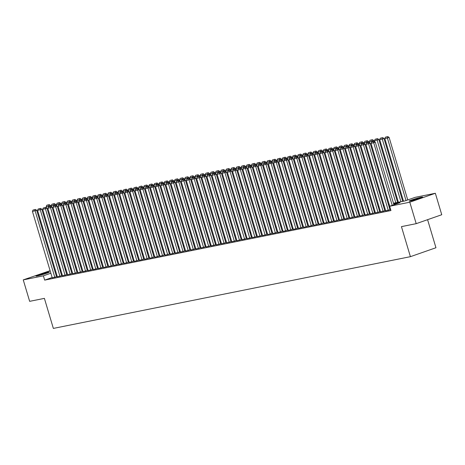 <?xml version="1.0" encoding="UTF-8"?>
<svg xmlns="http://www.w3.org/2000/svg" width="465" height="465" viewBox="0 0 465 465"><rect width="100%" height="100%" fill="white"/><g stroke="black" fill="none" stroke-linecap="round" stroke-linejoin="round"><path stroke-width="0.7" d="M410.519 200.967A7.004 0.459 163.4 0 1 409.2 201.083A7.004 0.459 163.4 0 1 413.74 199.276A7.004 0.459 163.4 0 1 421.296 197.201A7.004 0.459 163.4 0 1 422.615 197.084A7.004 0.459 163.4 0 1 418.076 198.892A7.004 0.459 163.4 0 1 410.519 200.967M37.31 275.954A7.004 0.459 163.4 0 1 35.985 276.07A7.004 0.459 163.4 0 1 40.525 274.263A7.004 0.459 163.4 0 1 48.081 272.188A7.004 0.459 163.4 0 1 49.406 272.072A7.004 0.459 163.4 0 1 44.867 273.879A7.004 0.459 163.4 0 1 37.31 275.954M427.591 219.683L435.955 247.74L410.403 256.674L53.353 328.412L44.396 298.373L29.65 301.337L23.25 279.878L50.098 270.682M54.463 269.805L55.23 269.654M59.59 268.776L60.357 268.625M393.477 203.228L404.858 200.944L415.216 197.323L435.35 193.277L409.799 202.211L389.664 206.257L400.022 202.635L393.681 203.908M409.799 202.211L416.198 223.665L441.75 214.731L435.35 193.277M385.677 210.825L389.984 209.738M380.55 211.854L384.851 210.767M375.418 212.883L379.719 211.802M370.291 213.917L374.592 212.831M365.159 214.946L369.46 213.859M360.026 215.975L364.333 214.894M354.9 217.01L359.201 215.923M349.767 218.039L354.068 216.952M344.641 219.067L348.942 217.986M339.508 220.102L343.809 219.015M334.382 221.131L338.683 220.044M329.249 222.16L333.55 221.078M324.117 223.194L328.424 222.107M318.99 224.223L323.291 223.136M313.858 225.252L318.159 224.171M308.731 226.286L313.032 225.2M303.599 227.315L307.9 226.228M298.466 228.344L302.773 227.263M293.339 229.379L297.641 228.292M288.207 230.407L292.508 229.321M283.08 231.436L287.382 230.355M277.948 232.471L282.249 231.384M272.821 233.5L277.123 232.413M267.689 234.529L271.99 233.447M262.556 235.563L266.858 234.476M257.43 236.592L261.731 235.505M252.297 237.621L256.599 236.54M247.171 238.655L251.472 237.569M242.038 239.684L246.34 238.597M236.906 240.713L241.213 239.632M231.779 241.748L236.081 240.661M226.647 242.777L230.948 241.69M221.52 243.805L225.821 242.724M216.388 244.84L220.689 243.753M211.255 245.869L215.562 244.782M206.129 246.898L210.43 245.816M200.996 247.932L205.298 246.845M195.87 248.961L200.171 247.874M190.737 249.99L195.038 248.909M185.611 251.024L189.912 249.938M180.478 252.053L184.779 250.966M175.346 253.082L179.647 252.001M170.219 254.117L174.52 253.03M165.087 255.145L169.388 254.064M159.96 256.174L164.261 255.093M154.828 257.209L159.129 256.122M149.695 258.238L154.002 257.157M144.569 259.267L148.87 258.185M139.436 260.301L143.737 259.214M134.309 261.33L138.611 260.249M129.177 262.359L133.478 261.278M124.045 263.393L128.352 262.307M118.918 264.422L123.219 263.341M113.785 265.451L118.087 264.37M108.659 266.486L112.96 265.399M103.526 267.514L107.828 266.433M98.4 268.543L102.701 267.462M93.267 269.578L97.569 268.491M88.135 270.607L92.436 269.526M83.008 271.636L87.31 270.554M77.876 272.67L82.177 271.583M72.749 273.699L77.051 272.618M67.617 274.728L71.918 273.647M62.484 275.762L66.791 274.675M57.358 276.791L61.659 275.71M52.132 277.512L44.663 280.122L390.943 210.546L389.664 206.257M390.507 209.093L389.827 209.233M385.468 210.104L384.7 210.261M380.335 211.139L379.568 211.29M375.209 212.168L374.441 212.325M370.076 213.197L369.309 213.354M364.944 214.231L364.182 214.382M359.817 215.26L359.05 215.417M354.685 216.289L353.917 216.446M349.558 217.324L348.791 217.475M344.425 218.352L343.658 218.509M339.293 219.381L338.532 219.538M334.166 220.416L333.399 220.567M329.034 221.445L328.267 221.602M323.907 222.473L323.14 222.63M318.775 223.508L318.008 223.659M313.643 224.537L312.881 224.694M308.516 225.566L307.749 225.723M303.383 226.6L302.616 226.751M298.257 227.629L297.49 227.786M293.124 228.658L292.357 228.815M287.998 229.693L287.231 229.844M282.865 230.721L282.098 230.878M277.733 231.75L276.971 231.907M272.606 232.785L271.839 232.936M267.474 233.814L266.707 233.971M262.347 234.842L261.58 234.999M257.215 235.877L256.447 236.028M252.082 236.906L251.321 237.063M246.956 237.935L246.188 238.092M241.823 238.969L241.056 239.12M236.697 239.998L235.929 240.155M231.564 241.027L230.797 241.184M226.432 242.062L225.67 242.213M221.305 243.09L220.538 243.247M216.173 244.119L215.411 244.276M211.046 245.154L210.279 245.305M205.914 246.183L205.146 246.34M200.787 247.217L200.02 247.368M195.655 248.246L194.887 248.397M190.522 249.275L189.761 249.432M185.395 250.31L184.628 250.461M180.263 251.338L179.496 251.489M175.136 252.367L174.369 252.524M170.004 253.402L169.237 253.553M164.872 254.431L164.11 254.582M159.745 255.459L158.978 255.616M154.613 256.494L153.845 256.645M149.486 257.523L148.719 257.674M144.353 258.552L143.586 258.709M139.227 259.586L138.46 259.737M134.094 260.615L133.327 260.766M128.962 261.644L128.201 261.801M123.835 262.679L123.068 262.83M118.703 263.707L117.936 263.858M113.576 264.736L112.809 264.893M108.444 265.771L107.677 265.922M103.311 266.8L102.55 266.951M98.185 267.828L97.418 267.985M93.052 268.863L92.285 269.014M87.926 269.892L87.158 270.043M82.793 270.921L82.026 271.078M77.661 271.955L76.899 272.106M72.534 272.984L71.767 273.135M67.402 274.013L66.635 274.17M62.275 275.048L61.508 275.199M57.143 276.076L56.375 276.227M52.225 277.826L56.527 276.739M416.198 223.665L401.446 226.629L410.403 256.674M44.663 280.122L43.385 275.832L23.25 279.878M50.854 273.222L43.385 275.832M389.315 204.786L388.548 204.937M384.189 205.815L383.422 205.966M379.056 206.844L378.289 207.001M373.924 207.878L373.163 208.029M368.797 208.907L368.03 209.058M363.665 209.936L362.898 210.093M358.538 210.971L357.771 211.122M353.406 211.999L352.639 212.156M348.273 213.028L347.512 213.185M343.147 214.063L342.38 214.214M338.014 215.092L337.247 215.249M332.888 216.12L332.12 216.277M327.755 217.155L326.988 217.306M322.629 218.184L321.861 218.341M317.496 219.213L316.729 219.37M312.364 220.247L311.602 220.398M307.237 221.276L306.47 221.433M302.105 222.305L301.337 222.462M296.978 223.34L296.211 223.491M291.846 224.368L291.078 224.525M286.713 225.397L285.952 225.554M281.587 226.432L280.819 226.583M276.454 227.461L275.687 227.618M271.328 228.489L270.56 228.646M266.195 229.524L265.428 229.675M261.063 230.553L260.301 230.71M255.936 231.582L255.169 231.739M250.804 232.616L250.042 232.767M245.677 233.645L244.91 233.802M240.544 234.674L239.777 234.831M235.418 235.709L234.651 235.86M230.285 236.737L229.518 236.894M225.153 237.766L224.392 237.923M220.026 238.801L219.259 238.952M214.894 239.83L214.127 239.987M209.767 240.858L209 241.015M204.635 241.893L203.868 242.044M199.502 242.922L198.741 243.079M194.376 243.951L193.609 244.108M189.243 244.985L188.476 245.136M184.117 246.014L183.35 246.171M178.984 247.043L178.217 247.2M173.858 248.078L173.09 248.229M168.725 249.106L167.958 249.263M163.593 250.141L162.831 250.292M158.466 251.17L157.699 251.321M153.334 252.199L152.567 252.356M148.207 253.233L147.44 253.384M143.075 254.262L142.307 254.413M137.942 255.291L137.181 255.448M132.816 256.325L132.048 256.477M127.683 257.354L126.916 257.505M122.557 258.383L121.789 258.54M117.424 259.418L116.657 259.569M112.292 260.447L111.53 260.598M107.165 261.475L106.398 261.632M102.033 262.51L101.265 262.661M96.906 263.539L96.139 263.69M91.774 264.568L91.006 264.725M86.647 265.602L85.88 265.753M81.515 266.631L80.747 266.782M76.382 267.66L75.621 267.817M71.255 268.694L70.488 268.846M66.123 269.723L65.356 269.874M60.996 270.752L60.229 270.909M55.864 271.787L55.097 271.938M60.026 270.229L60.793 270.078M65.158 269.2L65.92 269.043M70.285 268.166L71.052 268.014M75.417 267.137L76.184 266.986M80.544 266.108L81.311 265.951M85.676 265.073L86.444 264.922M90.809 264.044L91.57 263.893M95.935 263.016L96.703 262.859M101.068 261.981L101.835 261.83M106.194 260.952L106.962 260.801M111.327 259.923L112.094 259.766M116.453 258.889L117.221 258.738M121.586 257.86L122.353 257.709M126.718 256.831L127.48 256.674M131.845 255.797L132.612 255.645M136.977 254.768L137.745 254.617M142.104 253.739L142.871 253.582M147.236 252.704L148.004 252.553M152.369 251.675L153.13 251.524M157.495 250.647L158.263 250.49M162.628 249.612L163.395 249.461M167.755 248.583L168.522 248.432M172.887 247.554L173.654 247.397M178.019 246.52L178.781 246.369M183.146 245.491L183.913 245.34M188.279 244.462L189.04 244.305M193.405 243.428L194.172 243.276M198.538 242.399L199.305 242.242M203.664 241.37L204.431 241.213M208.797 240.335L209.564 240.184M213.929 239.306L214.691 239.15M219.056 238.278L219.823 238.121M224.188 237.243L224.955 237.092M229.315 236.214L230.082 236.057M234.447 235.185L235.214 235.028M239.58 234.151L240.341 234M244.706 233.122L245.474 232.965M249.839 232.093L250.606 231.936M254.965 231.059L255.733 230.907M260.098 230.03L260.865 229.873M265.224 229.001L265.992 228.844M270.357 227.966L271.124 227.815M275.489 226.937L276.251 226.781M280.616 225.909L281.383 225.752M285.748 224.874L286.516 224.723M290.875 223.845L291.642 223.688M296.007 222.816L296.775 222.659M301.14 221.782L301.901 221.631M306.266 220.753L307.034 220.596M311.399 219.724L312.166 219.567M316.525 218.69L317.293 218.538M321.658 217.661L322.425 217.504M326.79 216.632L327.552 216.475M331.917 215.597L332.684 215.446M337.049 214.568L337.817 214.412M342.176 213.54L342.943 213.383M347.309 212.505L348.076 212.354M352.435 211.476L353.202 211.319M357.568 210.447L358.335 210.29M362.7 209.413L363.461 209.262M367.827 208.384L368.594 208.227M372.959 207.355L373.726 207.198M378.086 206.321L378.853 206.169M383.218 205.292L383.985 205.135M388.351 204.257L389.112 204.106M60.706 269.776L59.968 270.037M52.237 277.855L32.434 211.424L36.723 210.302L35.485 209.448L33.003 210.046L35.485 209.448M56.538 276.774L36.723 210.302M54.8 277.343L34.799 209.686M33.003 210.046L32.434 211.424M50.801 206.367L50.54 205.472L48.808 206.076L49.005 206.739M46.674 208.024L46.244 206.594L46.814 205.216L49.302 204.617L46.814 205.216M48.61 204.856L48.808 206.076L46.244 206.594M49.302 204.617L50.54 205.472M39.42 275.46A6.057 0.395 163.4 0 1 46.198 273.437M46.942 273.182A6.958 0.453 -16.6 0 0 38.659 275.652M412.629 200.473A6.057 0.395 163.4 0 1 419.407 198.45M420.151 198.195A6.958 0.453 -16.6 0 0 411.868 200.659M57.369 276.826L37.56 210.389L41.856 209.273L40.618 208.413L38.13 209.018L40.618 208.413M61.671 275.745L41.856 209.273M59.933 276.309L39.926 208.657M38.13 209.018L37.56 210.389M62.496 275.797L42.693 209.36L46.982 208.239L45.75 207.384L43.262 207.989L45.75 207.384M66.797 274.71L46.982 208.239M65.065 275.28L45.059 207.628M43.262 207.989L42.693 209.36M67.628 274.763L47.819 208.332L52.115 207.21L50.877 206.355L48.395 206.954L50.877 206.355M71.93 273.682L52.115 207.21M70.192 274.251L50.185 206.594M48.395 206.954L47.819 208.332M72.755 273.734L52.952 207.297L57.242 206.181L56.009 205.321L53.522 205.925L56.009 205.321M77.062 272.653L57.242 206.181M75.324 273.217L55.318 205.565M53.522 205.925L52.952 207.297M55.934 205.338L55.666 204.443L53.94 205.048L54.138 205.71M51.801 206.995L51.377 205.565L51.946 204.187L54.434 203.589L51.946 204.187M53.742 203.827L53.94 205.048L51.377 205.565M54.434 203.589L55.666 204.443M61.066 204.309L60.799 203.414L59.072 204.019L59.27 204.681M56.933 205.966L56.503 204.53L57.073 203.159L59.561 202.554L57.073 203.159M58.869 202.798L59.072 204.019L56.503 204.53M59.561 202.554L60.799 203.414M66.193 203.275L65.925 202.38L64.199 202.984L64.397 203.647M62.06 204.931L61.636 203.501L62.205 202.124L64.693 201.525L62.205 202.124M64.001 201.764L64.199 202.984L61.636 203.501M64.693 201.525L65.925 202.38M71.325 202.246L71.058 201.351L69.332 201.955L69.529 202.618M67.192 203.903L66.768 202.473L67.338 201.095L69.82 200.496L67.338 201.095M69.128 200.735L69.332 201.955L66.768 202.473M69.82 200.496L71.058 201.351M77.888 272.705L58.084 206.268L62.374 205.146L61.136 204.292L58.654 204.896L61.136 204.292M82.189 271.618L62.374 205.146M80.451 272.188L60.45 204.53M58.654 204.896L58.084 206.268M76.452 201.217L76.184 200.322L74.458 200.927L74.656 201.589M72.325 202.874L71.895 201.438L72.464 200.066L74.952 199.462L72.464 200.066M74.261 199.706L74.458 200.927L71.895 201.438M74.952 199.462L76.184 200.322M83.02 271.67L63.211 205.239L67.506 204.118L66.268 203.263L63.781 203.862L66.268 203.263M87.321 270.589L67.506 204.118M85.583 271.159L65.577 203.501M63.781 203.862L63.211 205.239M81.584 200.183L81.317 199.287L79.591 199.892L79.788 200.555M77.452 201.839L77.027 200.409L77.597 199.032L80.079 198.433L77.597 199.032M79.393 198.671L79.591 199.892L77.027 200.409M80.079 198.433L81.317 199.287M88.147 270.642L68.343 204.205L72.633 203.089L71.401 202.229L68.913 202.833L71.401 202.229M92.448 269.56L72.633 203.089M90.71 270.124L70.709 202.473M68.913 202.833L68.343 204.205M86.711 199.154L86.449 198.259L84.723 198.863L84.921 199.526M82.584 200.81L82.154 199.38L82.724 198.003L85.211 197.404L82.724 198.003M84.52 197.642L84.723 198.863L82.154 199.38M85.211 197.404L86.449 198.259M93.279 269.613L73.47 203.176L77.765 202.054L76.527 201.2L74.04 201.804L76.527 201.2M97.58 268.526L77.765 202.054M95.842 269.096L75.836 201.438M74.04 201.804L73.47 203.176M91.843 198.125L91.576 197.23L89.85 197.834L90.047 198.497M87.711 199.781L87.286 198.346L87.856 196.974L90.344 196.369L87.856 196.974M89.652 196.614L89.85 197.834L87.286 198.346M90.344 196.369L91.576 197.23M98.406 268.578L78.602 202.147L82.892 201.025L81.66 200.171L79.172 200.77L81.66 200.171M102.707 267.497L82.892 201.025M100.975 268.067L80.968 200.409M79.172 200.77L78.602 202.147M96.976 197.09L96.708 196.195L94.982 196.8L95.18 197.462M92.843 198.747L92.413 197.317L92.988 195.939L95.47 195.341L92.988 195.939M94.779 195.579L94.982 196.8L92.413 197.317M95.47 195.341L96.708 196.195M103.538 267.549L83.735 201.113L88.025 199.996L86.786 199.136L84.305 199.741L86.786 199.136M107.839 266.462L88.025 199.996M106.101 267.032L86.101 199.38M84.305 199.741L83.735 201.113M102.102 196.061L101.835 195.166L100.109 195.771L100.306 196.433M97.97 197.718L97.545 196.288L98.115 194.911L100.603 194.312L98.115 194.911M99.911 194.55L100.109 195.771L97.545 196.288M100.603 194.312L101.835 195.166M108.665 266.521L88.862 200.084L93.151 198.962L91.919 198.107L89.431 198.712L91.919 198.107M112.972 265.434L93.151 198.962M111.234 266.003L91.227 198.346M89.431 198.712L88.862 200.084M107.235 195.033L106.967 194.138L105.241 194.742L105.439 195.405M103.102 196.689L102.678 195.254L103.247 193.882L105.729 193.277L103.247 193.882M105.044 193.521L105.241 194.742L102.678 195.254M105.729 193.277L106.967 194.138M113.797 265.486L93.994 199.055L98.284 197.933L97.051 197.079L94.564 197.677L97.051 197.079M118.098 264.405L98.284 197.933M116.36 264.974L96.36 197.317M94.564 197.677L93.994 199.055M112.361 193.998L112.1 193.103L110.368 193.707L110.565 194.37M108.235 195.655L107.804 194.225L108.374 192.847L110.862 192.248L108.374 192.847M110.17 192.487L110.368 193.707L107.804 194.225M110.862 192.248L112.1 193.103M117.494 192.969L117.227 192.074L115.5 192.679L115.698 193.341M113.361 194.626L112.937 193.196L113.507 191.818L115.994 191.214L113.507 191.818M115.303 191.458L115.5 192.679L112.937 193.196M115.994 191.214L117.227 192.074M122.626 191.935L122.359 191.045L120.633 191.65L120.83 192.307M118.494 193.597L118.064 192.161L118.633 190.79L121.121 190.185L118.633 190.79M120.429 190.429L120.633 191.65L118.064 192.161M121.121 190.185L122.359 191.045M118.93 264.457L99.121 198.02L103.416 196.904L102.178 196.044L99.69 196.649L102.178 196.044M123.231 263.37L103.416 196.904M121.493 263.94L101.486 196.288M99.69 196.649L99.121 198.02M124.056 263.428L104.253 196.991L108.543 195.87L107.31 195.015L104.823 195.62L107.31 195.015M128.357 262.341L108.543 195.87M126.625 262.911L106.619 195.254M104.823 195.62L104.253 196.991M129.189 262.394L109.38 195.963L113.675 194.841L112.437 193.986L109.955 194.585L112.437 193.986M133.49 261.313L113.675 194.841M131.752 261.882L111.745 194.225M109.955 194.585L109.38 195.963M127.753 190.906L127.486 190.011L125.759 190.615L125.957 191.278M123.62 192.562L123.196 191.132L123.766 189.755L126.253 189.156L123.766 189.755M125.562 189.394L125.759 190.615L123.196 191.132M126.253 189.156L127.486 190.011M134.315 261.365L114.512 194.928L118.802 193.812L117.569 192.952L115.082 193.556L117.569 192.952M138.622 260.278L118.802 193.812M136.884 260.848L116.878 193.196M115.082 193.556L114.512 194.928M132.885 189.877L132.618 188.982L130.892 189.586L131.089 190.249M128.753 191.534L128.328 190.104L128.898 188.726L131.38 188.122L128.898 188.726M130.694 188.366L130.892 189.586L128.328 190.104M131.38 188.122L132.618 188.982M139.448 260.336L119.645 193.899L123.934 192.777L122.696 191.923L120.214 192.527L122.696 191.923M143.749 259.249L123.934 192.777M142.011 259.819L122.01 192.161M120.214 192.527L119.645 193.899M138.012 188.842L137.745 187.953L136.018 188.558L136.216 189.214M133.885 190.505L133.455 189.069L134.025 187.697L136.512 187.093L134.025 187.697M135.821 187.337L136.018 188.558L133.455 189.069M136.512 187.093L137.745 187.953M144.58 259.301L124.771 192.87L129.067 191.749L127.829 190.894L125.341 191.493L127.829 190.894M148.881 258.22L129.067 191.749M147.143 258.79L127.137 191.132M125.341 191.493L124.771 192.87M143.144 187.814L142.877 186.918L141.151 187.523L141.348 188.186M139.012 189.47L138.587 188.04L139.157 186.663L141.645 186.064L139.157 186.663M140.953 186.302L141.151 187.523L138.587 188.04M141.645 186.064L142.877 186.918M149.707 258.273L129.904 191.836L134.193 190.72L132.961 189.859L130.473 190.464L132.961 189.859M154.008 257.186L134.193 190.72M152.27 257.755L132.269 190.104M130.473 190.464L129.904 191.836M148.277 186.785L148.01 185.89L146.283 186.494L146.481 187.157M144.144 188.441L143.714 187.006L144.284 185.634L146.771 185.029L144.284 185.634M146.08 185.273L146.283 186.494L143.714 187.006M146.771 185.029L148.01 185.89M154.839 257.244L135.03 190.807L139.326 189.685L138.088 188.831L135.606 189.429L138.088 188.831M159.14 256.157L139.326 189.685M157.403 256.727L137.396 189.069M135.606 189.429L135.03 190.807M153.404 185.75L153.136 184.861L151.41 185.459L151.607 186.122M149.271 187.412L148.846 185.977L149.416 184.605L151.904 184.001L149.416 184.605M151.212 184.245L151.41 185.459L148.846 185.977M151.904 184.001L153.136 184.861M159.966 256.209L140.163 189.778L144.452 188.656L143.22 187.802L140.732 188.401L143.22 187.802M164.267 255.128L144.452 188.656M162.535 255.698L142.528 188.04M140.732 188.401L140.163 189.778M158.536 184.721L158.269 183.826L156.542 184.431L156.74 185.093M154.403 186.378L153.973 184.948L154.549 183.57L157.031 182.972L154.549 183.57M156.339 183.21L156.542 184.431L153.973 184.948M157.031 182.972L158.269 183.826M165.098 255.18L145.295 188.744L149.585 187.628L148.347 186.767L145.865 187.372L148.347 186.767M169.4 254.093L149.585 187.628M167.662 254.663L147.661 187.011M145.865 187.372L145.295 188.744M163.663 183.692L163.395 182.797L161.669 183.402L161.867 184.064M159.536 185.349L159.106 183.913L159.675 182.542L162.163 181.937L159.675 182.542M161.471 182.181L161.669 183.402L159.106 183.913M162.163 181.937L163.395 182.797M170.231 254.152L150.422 187.715L154.717 186.593L153.479 185.738L150.991 186.337L153.479 185.738M174.532 253.065L154.717 186.593M172.794 253.634L152.787 185.977M150.991 186.337L150.422 187.715M175.357 253.117L155.554 186.686L159.844 185.564L158.612 184.71L156.124 185.308L158.612 184.71M179.659 252.036L159.844 185.564M177.921 252.605L157.92 184.948M156.124 185.308L155.554 186.686M180.49 252.088L160.681 185.651L164.976 184.535L163.738 183.675L161.25 184.28L163.738 183.675M184.791 251.001L164.976 184.535M183.053 251.571L163.046 183.919M161.25 184.28L160.681 185.651M168.795 182.658L168.528 181.769L166.801 182.367L166.999 183.03M164.662 184.32L164.238 182.885L164.808 181.513L167.29 180.908L164.808 181.513M166.604 181.152L166.801 182.367L164.238 182.885M167.29 180.908L168.528 181.769M173.922 181.629L173.66 180.734L171.934 181.338L172.131 182.001M169.795 183.286L169.365 181.856L169.934 180.478L172.422 179.879L169.934 180.478M171.73 180.118L171.934 181.338L169.365 181.856M172.422 179.879L173.66 180.734M179.054 180.6L178.787 179.705L177.06 180.31L177.258 180.972M174.921 182.257L174.497 180.821L175.067 179.449L177.554 178.845L175.067 179.449M176.863 179.089L177.06 180.31L174.497 180.821M177.554 178.845L178.787 179.705M185.616 251.059L165.813 184.622L170.103 183.501L168.871 182.646L166.383 183.245L168.871 182.646M189.918 249.972L170.103 183.501M188.186 250.542L168.179 182.885M166.383 183.245L165.813 184.622M184.187 179.566L183.919 178.676L182.193 179.275L182.39 179.938M180.054 181.228L179.624 179.792L180.199 178.421L182.681 177.816L180.199 178.421M181.989 178.06L182.193 179.275L179.624 179.792M182.681 177.816L183.919 178.676M190.749 250.025L170.946 183.594L175.235 182.472L173.997 181.617L171.515 182.216L173.997 181.617M195.05 248.944L175.235 182.472M193.312 249.513L173.311 181.856M171.515 182.216L170.946 183.594M189.313 178.537L189.046 177.642L187.319 178.246L187.517 178.909M185.18 180.193L184.756 178.763L185.326 177.386L187.814 176.787L185.326 177.386M187.122 177.026L187.319 178.246L184.756 178.763M187.814 176.787L189.046 177.642M195.875 248.996L176.072 182.559L180.362 181.443L179.13 180.583L176.642 181.187L179.13 180.583M200.183 247.909L180.362 181.443M198.445 248.479L178.438 180.827M176.642 181.187L176.072 182.559M194.446 177.508L194.178 176.613L192.452 177.217L192.65 177.88M190.313 179.165L189.889 177.729L190.458 176.357L192.94 175.753L190.458 176.357M192.254 175.997L192.452 177.217L189.889 177.729M192.94 175.753L194.178 176.613M201.008 247.967L181.205 181.53L185.494 180.408L184.262 179.554L181.774 180.153L184.262 179.554M205.309 246.88L185.494 180.408M203.571 247.45L183.57 179.792M181.774 180.153L181.205 181.53M199.572 176.473L199.311 175.584L197.579 176.183L197.776 176.845M195.445 178.13L195.015 176.7L195.585 175.328L198.073 174.724L195.585 175.328M197.381 174.968L197.579 176.183L195.015 176.7M198.073 174.724L199.311 175.584M206.14 246.932L186.331 180.501L190.627 179.38L189.389 178.525L186.901 179.124L189.389 178.525M210.442 245.851L190.627 179.38M208.704 246.421L188.697 178.763M186.901 179.124L186.331 180.501M211.267 245.904L191.464 179.467L195.753 178.351L194.521 177.491L192.033 178.095L194.521 177.491M215.568 244.817L195.753 178.351M213.836 245.386L193.829 177.735M192.033 178.095L191.464 179.467M216.399 244.875L196.59 178.438L200.886 177.316L199.648 176.462L197.166 177.06L199.648 176.462M220.701 243.788L200.886 177.316M218.963 244.358L198.956 176.7M197.166 177.06L196.59 178.438M204.705 175.445L204.437 174.549L202.711 175.154L202.909 175.817M200.572 177.101L200.148 175.671L200.717 174.294L203.205 173.695L200.717 174.294M202.513 173.933L202.711 175.154L200.148 175.671M203.205 173.695L204.437 174.549M209.837 174.416L209.57 173.521L207.843 174.125L208.041 174.788M205.704 176.072L205.274 174.637L205.844 173.265L208.332 172.66L205.844 173.265M207.64 172.904L207.843 174.125L205.274 174.637M208.332 172.66L209.57 173.521M214.964 173.381L214.696 172.492L212.97 173.09L213.168 173.753M210.831 175.038L210.407 173.608L210.976 172.236L213.464 171.631L210.976 172.236M212.772 171.876L212.97 173.09L210.407 173.608M213.464 171.631L214.696 172.492M221.526 243.84L201.723 177.409L206.012 176.287L204.78 175.433L202.292 176.032L204.78 175.433M225.833 242.759L206.012 176.287M224.095 243.329L204.089 175.671M202.292 176.032L201.723 177.409M220.096 172.352L219.829 171.457L218.102 172.062L218.3 172.724M215.963 174.009L215.539 172.579L216.109 171.201L218.591 170.603L216.109 171.201M217.905 170.841L218.102 172.062L215.539 172.579M218.591 170.603L219.829 171.457M226.658 242.811L206.855 176.375L211.145 175.258L209.907 174.398L207.425 175.003L209.907 174.398M230.96 241.724L211.145 175.258M229.222 242.294L209.221 174.642M207.425 175.003L206.855 176.375M225.223 171.323L224.955 170.428L223.229 171.033L223.427 171.695M221.096 172.98L220.666 171.544L221.235 170.173L223.723 169.568L221.235 170.173M223.031 169.812L223.229 171.033L220.666 171.544M223.723 169.568L224.955 170.428M231.791 241.783L211.982 175.346L216.277 174.224L215.039 173.369L212.552 173.968L215.039 173.369M236.092 240.696L216.277 174.224M234.354 241.265L214.348 173.608M212.552 173.968L211.982 175.346M230.355 170.289L230.088 169.4L228.362 169.998L228.559 170.661M226.222 171.945L225.798 170.516L226.368 169.144L228.856 168.539L226.368 169.144M228.164 168.783L228.362 169.998L225.798 170.516M228.856 168.539L230.088 169.4M236.918 240.748L217.114 174.317L221.404 173.195L220.172 172.335L217.684 172.939L220.172 172.335M241.219 239.667L221.404 173.195M239.481 240.236L219.48 172.579M217.684 172.939L217.114 174.317M235.488 169.26L235.22 168.365L233.494 168.969L233.692 169.632M231.355 170.917L230.925 169.487L231.494 168.109L233.982 167.51L231.494 168.109M233.291 167.749L233.494 168.969L230.925 169.487M233.982 167.51L235.22 168.365M242.05 239.719L222.241 173.282L226.536 172.166L225.298 171.306L222.811 171.911L225.298 171.306M246.351 238.632L226.536 172.166M244.613 239.202L224.607 171.55M222.811 171.911L222.241 173.282M240.614 168.231L240.347 167.336L238.621 167.941L238.818 168.603M236.482 169.888L236.057 168.452L236.627 167.08L239.115 166.476L236.627 167.08M238.423 166.72L238.621 167.941L236.057 168.452M239.115 166.476L240.347 167.336M247.177 238.69L227.373 172.253L231.663 171.132L230.431 170.277L227.943 170.876L230.431 170.277M251.478 237.603L231.663 171.132M249.746 238.173L229.739 170.516M227.943 170.876L227.373 172.253M245.747 167.197L245.479 166.307L243.753 166.906L243.951 167.569M241.614 168.853L241.184 167.423L241.759 166.052L244.241 165.447L241.759 166.052M243.55 165.691L243.753 166.906L241.184 167.423M244.241 165.447L245.479 166.307M252.309 237.656L232.506 171.225L236.795 170.103L235.557 169.243L233.075 169.847L235.557 169.243M256.61 236.575L236.795 170.103M254.872 237.144L234.871 169.487M233.075 169.847L232.506 171.225M250.873 166.168L250.606 165.273L248.88 165.877L249.077 166.54M246.746 167.824L246.316 166.394L246.886 165.017L249.374 164.418L246.886 165.017M248.682 164.656L248.88 165.877L246.316 166.394M249.374 164.418L250.606 165.273M257.441 236.627L237.632 170.19L241.928 169.074L240.69 168.214L238.202 168.818L240.69 168.214M261.743 235.54L241.928 169.074M260.005 236.11L239.998 168.458M238.202 168.818L237.632 170.19M256.006 165.139L255.738 164.244L254.012 164.848L254.21 165.511M251.873 166.796L251.449 165.36L252.018 163.988L254.5 163.384L252.018 163.988M253.814 163.628L254.012 164.848L251.449 165.36M254.5 163.384L255.738 164.244M262.568 235.598L242.765 169.161L247.055 168.039L245.822 167.185L243.335 167.784L245.822 167.185M266.869 234.511L247.055 168.039M265.131 235.081L245.131 167.423M243.335 167.784L242.765 169.161M261.132 164.104L260.871 163.215L259.144 163.814L259.336 164.476M257.006 165.761L256.575 164.331L257.145 162.959L259.633 162.355L257.145 162.959M258.941 162.599L259.144 163.814L256.575 164.331M259.633 162.355L260.871 163.215M267.701 234.563L247.892 168.132L252.187 167.011L250.949 166.15L248.461 166.755L250.949 166.15M272.002 233.482L252.187 167.011M270.264 234.052L250.257 166.394M248.461 166.755L247.892 168.132M266.265 163.076L265.997 162.18L264.271 162.785L264.469 163.448M262.132 164.732L261.708 163.302L262.277 161.925L264.765 161.326L262.277 161.925M264.074 161.564L264.271 162.785L261.708 163.302M264.765 161.326L265.997 162.18M272.827 233.535L253.024 167.098L257.314 165.982L256.081 165.121L253.594 165.726L256.081 165.121M277.128 232.448L257.314 165.982M275.396 233.017L255.39 165.366M253.594 165.726L253.024 167.098M271.397 162.047L271.13 161.152L269.404 161.756L269.601 162.419M267.265 163.703L266.834 162.268L267.404 160.896L269.892 160.291L267.404 160.896M269.2 160.535L269.404 161.756L266.834 162.268M269.892 160.291L271.13 161.152M277.96 232.506L258.156 166.069L262.446 164.947L261.208 164.093L258.726 164.691L261.208 164.093M282.261 231.419L262.446 164.947M280.523 231.989L260.516 164.331M258.726 164.691L258.156 166.069M276.524 161.012L276.257 160.123L274.53 160.721L274.728 161.384M272.391 162.669L271.967 161.239L272.537 159.867L275.024 159.263L272.537 159.867M274.333 159.507L274.53 160.721L271.967 161.239M275.024 159.263L276.257 160.123M283.086 231.471L263.283 165.034L267.573 163.918L266.34 163.058L263.853 163.663L266.34 163.058M287.393 230.39L267.573 163.918M285.655 230.96L265.649 163.302M263.853 163.663L263.283 165.034M281.656 159.983L281.389 159.088L279.663 159.693L279.86 160.355M277.524 161.64L277.099 160.21L277.669 158.832L280.151 158.234L277.669 158.832M279.465 158.472L279.663 159.693L277.099 160.21M280.151 158.234L281.389 159.088M288.219 230.442L268.415 164.006L272.705 162.89L271.467 162.029L268.985 162.634L271.467 162.029M292.52 229.355L272.705 162.89M290.782 229.925L270.781 162.273M268.985 162.634L268.415 164.006M286.783 158.954L286.521 158.059L284.789 158.664L284.987 159.326M282.656 160.611L282.226 159.175L282.796 157.804L285.283 157.199L282.796 157.804M284.592 157.443L284.789 158.664L282.226 159.175M285.283 157.199L286.521 158.059M293.351 229.414L273.542 162.977L277.838 161.855L276.599 161L274.112 161.599L276.599 161M297.652 228.327L277.838 161.855M295.914 228.896L275.908 161.239M274.112 161.599L273.542 162.977M291.915 157.92L291.648 157.031L289.922 157.629L290.119 158.292M287.783 159.576L287.358 158.147L287.928 156.775L290.416 156.17L287.928 156.775M289.724 156.414L289.922 157.629L287.358 158.147M290.416 156.17L291.648 157.031M298.478 228.379L278.675 161.942L282.964 160.826L281.732 159.966L279.244 160.57L281.732 159.966M302.779 227.298L282.964 160.826M301.047 227.867L281.04 160.21M279.244 160.57L278.675 161.942M297.048 156.891L296.78 155.996L295.054 156.6L295.252 157.263M292.915 158.548L292.485 157.118L293.055 155.74L295.542 155.141L293.055 155.74M294.851 155.38L295.054 156.6L292.485 157.118M295.542 155.141L296.78 155.996M303.61 227.35L283.801 160.913L288.097 159.797L286.858 158.937L284.377 159.542L286.858 158.937M307.911 226.263L288.097 159.797M306.173 226.833L286.167 159.181M284.377 159.542L283.801 160.913M302.174 155.862L301.907 154.967L300.181 155.572L300.378 156.234M298.042 157.519L297.617 156.083L298.187 154.711L300.675 154.107L298.187 154.711M299.983 154.351L300.181 155.572L297.617 156.083M300.675 154.107L301.907 154.967M308.737 226.321L288.934 159.884L293.223 158.763L291.991 157.908L289.503 158.507L291.991 157.908M313.044 225.234L293.223 158.763M311.306 225.804L291.299 158.147M289.503 158.507L288.934 159.884M307.307 154.828L307.04 153.938L305.313 154.537L305.511 155.2M303.174 156.484L302.75 155.054L303.32 153.683L305.801 153.078L303.32 153.683M305.116 153.322L305.313 154.537L302.75 155.054M305.801 153.078L307.04 153.938M313.869 225.287L294.066 158.85L298.356 157.734L297.118 156.874L294.636 157.478L297.118 156.874M318.17 224.206L298.356 157.734M316.433 224.775L296.432 157.118M294.636 157.478L294.066 158.85M312.434 153.799L312.166 152.904L310.44 153.508L310.637 154.171M308.307 155.455L307.877 154.025L308.446 152.648L310.934 152.049L308.446 152.648M310.242 152.288L310.44 153.508L307.877 154.025M310.934 152.049L312.166 152.904M319.002 224.258L299.193 157.821L303.488 156.705L302.25 155.845L299.762 156.449L302.25 155.845M323.303 223.171L303.488 156.705M321.565 223.741L301.558 156.089M299.762 156.449L299.193 157.821M317.566 152.77L317.299 151.875L315.572 152.479L315.77 153.142M313.433 154.427L313.009 152.991L313.579 151.619L316.06 151.015L313.579 151.619M315.375 151.259L315.572 152.479L313.009 152.991M316.06 151.015L317.299 151.875M324.128 223.229L304.325 156.792L308.615 155.67L307.382 154.816L304.895 155.415L307.382 154.816M328.43 222.142L308.615 155.67M326.692 222.712L306.691 155.054M304.895 155.415L304.325 156.792M329.261 222.194L309.452 155.758L313.747 154.642L312.509 153.781L310.021 154.386L312.509 153.781M333.562 221.113L313.747 154.642M331.824 221.683L311.817 154.025M310.021 154.386L309.452 155.758M334.387 221.166L314.584 154.729L318.874 153.613L317.642 152.753L315.154 153.357L317.642 152.753M338.689 220.079L318.874 153.613M336.956 220.648L316.95 152.997M315.154 153.357L314.584 154.729M339.52 220.137L319.717 153.7L324.006 152.578L322.768 151.724L320.286 152.322L322.768 151.724M343.821 219.05L324.006 152.578M342.083 219.62L322.082 151.962M320.286 152.322L319.717 153.7M344.652 219.102L324.843 152.665L329.133 151.549L327.901 150.689L325.413 151.294L327.901 150.689M348.953 218.021L329.133 151.549M347.216 218.591L327.209 150.933M325.413 151.294L324.843 152.665M349.779 218.073L329.976 151.637L334.265 150.52L333.033 149.66L330.545 150.265L333.033 149.66M354.08 216.986L334.265 150.52M352.342 217.556L332.341 149.904M330.545 150.265L329.976 151.637M322.693 151.735L322.431 150.846L320.705 151.445L320.902 152.107M318.566 153.392L318.136 151.962L318.705 150.59L321.193 149.986L318.705 150.59M320.501 150.23L320.705 151.445L318.136 151.962M321.193 149.986L322.431 150.846M327.825 150.707L327.558 149.811L325.831 150.416L326.029 151.079M323.692 152.363L323.268 150.933L323.838 149.556L326.325 148.957L323.838 149.556M325.634 149.195L325.831 150.416L323.268 150.933M326.325 148.957L327.558 149.811M332.957 149.678L332.69 148.783L330.964 149.387L331.161 150.05M328.825 151.334L328.395 149.899L328.97 148.527L331.452 147.922L328.97 148.527M330.76 148.166L330.964 149.387L328.395 149.899M331.452 147.922L332.69 148.783M338.084 148.643L337.817 147.748L336.09 148.352L336.288 149.015M333.951 150.3L333.527 148.87L334.097 147.498L336.584 146.894L334.097 147.498M335.893 147.138L336.09 148.352L333.527 148.87M336.584 146.894L337.817 147.748M343.217 147.614L342.949 146.719L341.223 147.324L341.42 147.986M339.084 149.271L338.66 147.841L339.229 146.463L341.711 145.865L339.229 146.463M341.025 146.103L341.223 147.324L338.66 147.841M341.711 145.865L342.949 146.719M348.343 146.585L348.082 145.69L346.355 146.295L346.547 146.957M344.216 148.242L343.786 146.806L344.356 145.435L346.844 144.83L344.356 145.435M346.152 145.074L346.355 146.295L343.786 146.806M346.844 144.83L348.082 145.69M354.911 217.045L335.102 150.608L339.398 149.486L338.16 148.631L335.672 149.23L338.16 148.631M359.213 215.958L339.398 149.486M357.475 216.527L337.468 148.87M335.672 149.23L335.102 150.608M353.476 145.551L353.208 144.656L351.482 145.26L351.68 145.923M349.343 147.207L348.919 145.778L349.488 144.406L351.976 143.801L349.488 144.406M351.284 144.045L351.482 145.26L348.919 145.778M351.976 143.801L353.208 144.656M360.038 216.01L340.235 149.573L344.524 148.457L343.292 147.597L340.804 148.201L343.292 147.597M364.339 214.929L344.524 148.457M362.607 215.498L342.6 147.841M340.804 148.201L340.235 149.573M358.608 144.522L358.341 143.627L356.614 144.231L356.812 144.894M354.475 146.179L354.045 144.749L354.615 143.371L357.103 142.772L354.615 143.371M356.411 143.011L356.614 144.231L354.045 144.749M357.103 142.772L358.341 143.627M365.17 214.981L345.361 148.544L349.657 147.428L348.419 146.568L345.937 147.173L348.419 146.568M369.472 213.894L349.657 147.428M367.734 214.464L347.727 146.812M345.937 147.173L345.361 148.544M363.735 143.493L363.467 142.598L361.741 143.203L361.939 143.865M359.602 145.15L359.178 143.714L359.747 142.342L362.235 141.738L359.747 142.342M361.543 141.982L361.741 143.203L359.178 143.714M362.235 141.738L363.467 142.598M370.297 213.952L350.494 147.515L354.783 146.394L353.551 145.539L351.063 146.138L353.551 145.539M374.604 212.865L354.783 146.394M372.866 213.435L352.859 145.778M351.063 146.138L350.494 147.515M368.867 142.459L368.6 141.563L366.873 142.168L367.071 142.831M364.734 144.115L364.31 142.685L364.88 141.314L367.362 140.709L364.88 141.314M366.676 140.947L366.873 142.168L364.31 142.685M367.362 140.709L368.6 141.563M375.429 212.918L355.626 146.481L359.916 145.365L358.678 144.505L356.196 145.109L358.678 144.505M379.731 211.837L359.916 145.365M377.993 212.406L357.992 144.749M356.196 145.109L355.626 146.481M373.994 141.43L373.726 140.535L372 141.139L372.198 141.802M369.867 143.086L369.437 141.656L370.006 140.279L372.494 139.68L370.006 140.279M371.802 139.919L372 141.139L369.437 141.656M372.494 139.68L373.726 140.535M380.562 211.889L360.753 145.452L365.048 144.336L363.81 143.476L361.322 144.08L363.81 143.476M384.863 210.802L365.048 144.336M383.125 211.372L363.119 143.72M361.322 144.08L360.753 145.452M397.61 202.397L378.859 139.506L377.132 140.11L395.808 202.763M374.993 142.058L374.569 140.622L375.139 139.25L377.627 138.646L375.139 139.25M376.935 138.89L377.132 140.11L374.569 140.622M377.627 138.646L378.859 139.506M385.688 210.86L365.885 144.423L370.175 143.301L368.943 142.447L366.455 143.046L368.943 142.447M389.99 209.773L370.175 143.301M388.252 210.343L368.251 142.685M366.455 143.046L365.885 144.423M402.737 201.368L383.991 138.471L382.265 139.076L400.94 201.729M398.377 202.246L379.696 139.593L380.265 138.221L382.753 137.617L380.265 138.221M382.061 137.855L382.265 139.076L379.696 139.593M382.753 137.617L383.991 138.471M389.746 206.228L371.012 143.389L375.307 142.273L374.069 141.412L371.587 142.017L374.069 141.412M393.936 204.763L375.307 142.273M392.21 205.367L373.378 141.656M371.587 142.017L371.012 143.389M407.747 199.933L389.118 137.442L387.392 138.047L406.021 200.537M403.504 201.217L384.828 138.564L385.398 137.187L387.886 136.588L385.398 137.187M387.194 136.826L387.392 138.047L384.828 138.564M387.886 136.588L389.118 137.442"/></g></svg>
